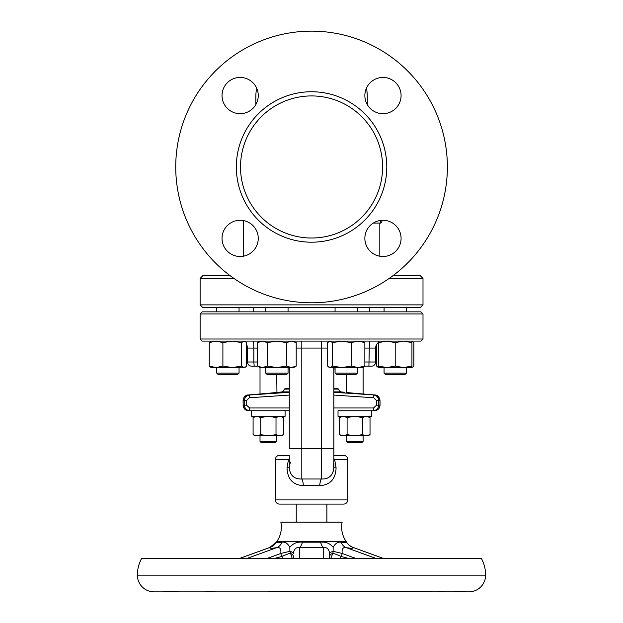 <?xml version="1.0" encoding="UTF-8"?>
<svg xmlns="http://www.w3.org/2000/svg" width="623" height="623" viewBox="0 0 623 623"><rect width="100%" height="100%" fill="white"/><g stroke="black" fill="none" stroke-linecap="round" stroke-linejoin="round"><path stroke-width="0.93" d="M346.162 541.496L276.838 541.496A25.076 25.076 0 0 0 280.856 522.199L342.144 522.199A25.076 25.076 0 0 0 346.162 541.496A12.538 12.538 0 0 1 346.583 542.142L346.567 542.197A12.538 12.46 172.8 0 0 353.405 547.586C353.428 548.474 350.99 548.474 346.084 547.586C342.93 547.072 341.645 549.058 342.237 553.52L341.279 556.51L339.745 558.418M258.249 238.383A18.106 18.106 0 0 1 240.143 256.497A18.106 18.106 0 0 1 222.029 238.383A18.106 18.106 0 0 1 240.143 220.277A18.106 18.106 0 0 1 258.249 238.383M258.249 95.56A18.106 18.106 0 0 1 240.143 113.666A18.106 18.106 0 0 1 222.029 95.56A18.106 18.106 0 0 1 240.143 77.447A18.106 18.106 0 0 1 258.249 95.56M401.08 95.56A18.106 18.106 0 0 1 382.974 113.666A18.106 18.106 0 0 1 364.86 95.56A18.106 18.106 0 0 1 382.974 77.447A18.106 18.106 0 0 1 401.08 95.56M401.08 238.383A18.106 18.106 0 0 1 382.974 256.497A18.106 18.106 0 0 1 364.86 238.383A18.106 18.106 0 0 1 382.974 220.277A18.106 18.106 0 0 1 401.08 238.383M381.922 220.308L381.922 221.695A1.394 1.394 0 0 1 380.528 223.089L380.528 220.589A1.394 1.106 0 0 1 381.922 221.695L381.922 220.308L381.922 221.695A1.394 1.394 0 0 1 380.528 223.089L373.302 223.073M382.6 166.972A71.045 71.045 0 0 1 311.555 238.017A71.045 71.045 0 0 1 240.509 166.972A71.045 71.045 0 0 1 311.555 95.926A71.045 71.045 0 0 1 382.6 166.972M386.782 166.972A75.227 75.227 0 0 1 311.555 242.199A75.227 75.227 0 0 1 236.335 166.972A75.227 75.227 0 0 1 311.555 91.745A75.227 75.227 0 0 1 386.782 166.972M447.376 166.972A135.822 135.822 0 0 0 311.555 31.15A135.822 135.822 0 0 0 175.733 166.972A135.822 135.822 0 0 0 311.555 302.794A135.822 135.822 0 0 0 447.376 166.972M296.236 504.085L296.236 522.199M326.88 504.085L326.88 522.199M276.838 541.496A12.538 12.538 0 0 0 276.417 542.142L276.433 542.197C276.542 542.649 278.403 542.649 282.032 542.197C285.054 541.66 287.662 543.349 289.843 547.29C293.098 543.349 297.288 541.652 302.435 542.197L320.565 542.197C325.712 541.66 329.91 543.349 333.157 547.29C335.345 543.349 337.946 541.652 340.968 542.197C344.589 542.649 346.458 542.649 346.567 542.197M485.629 575.13L137.372 575.13A34.826 34.826 0 0 1 141.647 558.418L481.353 558.418A34.826 34.826 0 0 1 485.629 575.13A16.72 16.72 0 0 1 468.917 591.85L268.474 591.725M444.697 591.718L435.36 591.85M407.925 591.718L415.276 591.85M410.65 591.85L358.311 591.85M354.526 591.725L356.808 591.85M297.116 591.85L154.083 591.85A16.72 16.72 0 0 1 137.372 575.13M204.632 591.85L215.075 591.718M166.863 591.85L178.303 591.718M168.872 591.718L162.447 591.85M264.837 591.85L231.001 591.85M468.901 591.85L454.128 591.718M288.052 373.146L286.658 374.532L267.15 374.532L265.764 373.146L288.052 373.146L288.052 367.57M406.36 373.146L404.966 374.532L385.458 374.532L384.064 373.146L406.36 373.146L406.36 367.57M378.496 366.075L378.496 367.57L411.928 367.57L411.928 366.075L403.572 367.57L395.208 366.075L386.852 367.57L378.496 366.075L378.496 342.595L386.852 341.1L395.208 342.595L403.572 341.1L411.928 342.595L411.928 366.075M239.045 373.146L237.651 374.532L218.151 374.532L216.757 373.146L239.045 373.146L239.045 367.57M357.353 373.146L355.959 374.532L336.459 374.532L335.065 373.146L357.353 373.146L357.353 367.57M289.267 391.875L282.546 391.875L285.085 388.464L289.267 388.464M268.139 393.292L248.227 394.982L268.139 393.292C284.314 391.727 284.314 391.727 268.139 393.292L279.579 392.171M246.544 400.534L246.544 405.184L249.605 407.972A2.788 0.514 90 0 0 250.119 410.752C246.669 410.471 244.753 408.61 244.372 405.184L244.372 400.534L243.141 400.534C243.414 397.365 245.112 395.519 248.227 394.982L249.621 394.982A2.788 0.514 85.5 0 0 249.332 397.762L246.544 400.534L244.372 400.534C244.675 397.342 246.428 395.488 249.621 394.982L289.267 392.319M333.842 392.319L374.882 394.982C377.39 394.974 379.096 396.82 380.022 400.534L380.022 405.184C379.641 408.602 377.764 410.456 374.4 410.752L371.456 410.752L371.456 416.328L338.024 416.328L338.024 410.752L374.4 410.752C377.772 410.432 379.633 408.579 379.975 405.184L379.975 400.534C379.703 397.373 378.005 395.527 374.882 394.982L354.978 393.292C338.795 391.727 338.795 391.727 354.978 393.292L346.162 392.467M243.141 400.534L243.141 405.184C243.476 408.571 245.33 410.425 248.717 410.752L289.267 410.752L285.085 410.752L285.085 416.328L251.653 416.328L251.653 410.752L248.717 410.752L257.315 410.752M363.1 441.403L361.706 442.797L347.774 442.797L346.38 441.403L363.1 441.403L363.1 435.827M276.729 441.403L275.335 442.797L261.403 442.797L260.017 441.403L276.729 441.403L276.729 435.827M279.517 455.335L289.267 455.335L279.517 455.335A4.182 4.182 0 0 0 275.335 459.509L275.335 499.911A4.182 4.182 0 0 0 279.517 504.085L343.6 504.085A4.182 4.182 0 0 0 347.774 499.911L347.774 459.509C347.525 456.971 346.131 455.577 343.6 455.335L333.842 455.335L333.842 367.57M423.001 339.013L420.907 341.1L202.202 341.1L200.115 339.013L423.001 339.013L423.001 313.937L200.115 313.937L202.202 311.85L420.907 311.85L423.001 313.937M200.115 339.013L200.115 313.937M369.369 311.85L369.369 307.669M253.748 311.85L253.748 307.669M333.842 458.692L334.637 459.509L336.093 467.834C335.633 479.103 330.182 485.044 319.731 485.66L303.378 485.66C292.927 485.044 287.476 479.103 287.024 467.834L288.48 459.509L289.267 458.692M423.001 304.881L420.214 307.669L202.896 307.669L200.115 304.881L423.001 304.881L423.001 278.419L389.196 278.419M233.913 278.419L200.115 278.419L200.115 304.881M200.115 278.419L202.896 275.631L230.066 275.631M393.051 275.631L420.214 275.631L423.001 278.419M335.065 368.964L333.842 368.964L335.065 368.964L335.065 373.146L335.065 367.57M289.267 368.964L288.052 368.964M289.267 455.335L289.267 467.834C290.108 475.544 294.29 479.266 301.805 479.001L321.304 479.001C328.819 479.274 333.001 475.551 333.842 467.834L333.842 448.365L289.267 448.365L289.267 367.57M247.479 361.994A4.182 4.182 0 0 0 251.653 366.176A4.182 4.182 0 0 1 247.479 361.994L253.834 361.994L254.2 366.176L257.774 366.176L251.653 366.176A4.182 4.182 0 0 1 247.479 361.994L247.479 348.07A6.962 6.962 0 0 0 246.544 344.589A6.962 6.962 0 0 1 247.479 348.07A6.962 6.962 0 0 0 246.544 344.589M364.759 366.176L368.917 366.176L364.759 366.176M364.852 361.994L375.638 361.994A4.182 4.182 0 0 1 371.456 366.176L368.917 366.176L369.275 348.07L364.852 348.07M378.496 342.44A6.962 6.962 0 0 0 375.638 348.07L375.638 361.994L375.638 348.07L369.275 348.07A6.962 0.607 -90 0 1 369.883 341.1M289.267 460.101A6.962 2.071 22.1 0 0 288.48 459.509L275.335 459.509M327.566 348.07L301.805 348.07L301.805 479.001A6.962 1.565 -94.1 0 1 303.378 485.66M321.304 341.1L321.304 479.001A6.962 1.565 -85.9 0 0 319.731 485.66M333.842 460.101A6.962 2.071 157.9 0 1 334.637 459.509L347.774 459.509M333.578 470.412L332.378 473.612M331.615 474.781L330.081 476.416M375.638 361.994A4.182 4.182 0 0 1 371.456 366.176A4.182 4.182 0 0 0 375.638 361.994M279.836 435.827L281.604 435.827L283.652 434.644L279.836 435.827L256.91 435.827L260.733 434.644L268.373 435.827L276.012 434.644L279.836 435.827M253.094 434.644L255.142 435.827L256.91 435.827L253.094 434.644L253.094 417.511L256.91 416.328L260.733 417.511L260.733 434.644M362.384 434.644L354.744 435.827L347.097 434.644L343.281 435.827L339.457 434.644L341.505 435.827L367.975 435.827L370.023 434.644L366.199 435.827L362.384 434.644L362.384 417.511L366.199 416.328L370.023 417.511L370.023 434.644M276.012 434.644L276.012 417.511L279.836 416.328L283.652 417.511L283.652 434.644M276.012 417.511L268.373 416.328L260.733 417.511M347.097 434.644L347.097 417.511L354.744 416.328L362.384 417.511M347.097 417.511L343.281 416.328L339.457 417.511L339.457 434.644M289.267 395.075L249.332 397.762M379.975 400.534L378.745 400.534C378.426 397.334 376.681 395.488 373.496 394.982A2.788 0.514 94.5 0 1 373.777 397.762L333.842 395.075M333.842 407.972L373.512 407.972A2.788 0.514 90 0 1 372.99 410.752C376.448 410.464 378.363 408.602 378.745 405.184L378.745 400.534L376.572 400.534L373.777 397.762M373.512 407.972L376.572 405.184L376.572 400.534M374.4 410.752L338.024 410.752M333.842 388.464L338.024 388.464L338.024 389.102L333.842 389.102M358.03 367.57L362.921 367.57L364.852 366.075L358.03 367.57L351.201 366.075L341.879 367.57L358.03 367.57M328.897 367.227L341.879 367.57L332.557 366.075L330.058 367.57L327.566 366.075L327.566 342.595L330.058 341.1L332.557 342.595L341.879 341.1L351.201 342.595L351.201 366.075M332.557 366.075L332.557 342.595M362.921 341.1L364.852 342.595L358.03 341.1L351.201 342.595M364.852 366.075L364.852 342.595M411.359 367.57L411.928 367.484M378.496 366.776L376.565 366.075L378.496 367.57M411.928 342.595L411.928 341.1L413.859 342.595L413.859 366.075L412.519 367.227M412.519 341.443L411.928 341.186M376.565 366.075L376.565 344.589M216.08 367.57L245.205 367.227L244.045 367.57L241.553 366.075L232.231 367.57L222.902 366.075L216.08 367.57L209.258 366.075L211.181 367.57L216.08 367.57M244.621 341.1L246.544 342.595L246.544 366.075L245.205 367.227M209.258 366.075L209.258 342.595L211.181 341.1M245.205 341.443L244.045 341.1L241.553 342.595L232.231 341.1L222.902 342.595L216.08 341.1L209.258 342.595M241.553 366.075L241.553 342.595M222.902 366.075L222.902 342.595M363.1 393.977L363.1 367.469L365.335 366.176L364.144 366.776M395.208 366.075L395.208 342.595M378.496 341.1L378.496 342.595M276.908 367.57L293.62 367.57L296.205 366.075L291.385 367.57L286.557 366.075L276.908 367.57L267.251 366.075L262.431 367.57L276.908 367.57M257.603 366.075L260.188 367.57L262.431 367.57L257.603 366.075L257.603 342.595L262.431 341.1L267.251 342.595L267.251 366.075M296.205 366.075L296.205 342.595L291.385 341.1L286.557 342.595L276.908 341.1L267.251 342.595M286.557 366.075L286.557 342.595M212.35 591.85L237.659 591.85M175.655 591.85L191.378 591.85M154.099 591.85L158.39 591.85M165.539 591.85L157.105 591.85M207.708 591.85L209.04 591.85M457.134 591.85L460.553 591.85M447.992 591.85L456.137 591.85M431.622 591.85L432.549 591.85M411.826 591.85L418.368 591.85M385.341 591.85L386.712 591.85M326.288 591.85L327.34 591.85M260.881 591.85L264.02 591.85M264.689 591.85L296.712 591.85M283.255 558.418L281.721 556.51A12.538 1.519 157.9 0 1 290.116 553.193A12.538 4.922 180 0 1 293.394 556.51L293.394 558.418M333.157 547.29L333.126 551.386A12.538 3.076 0 0 0 329.606 553.52L329.606 556.51A12.538 4.922 180 0 1 332.884 553.193L330.751 558.418M355.741 558.418L342.237 553.52A12.538 0.95 -166.5 0 0 333.126 551.386L332.884 553.193A12.538 1.519 -157.9 0 1 341.279 556.51L348.537 558.418M320.565 542.197A12.538 4.018 -96.7 0 0 323.337 547.586C326.927 547.072 329.014 549.05 329.606 553.52L329.606 558.418M292.249 558.418L289.874 551.386A12.538 3.076 180 0 1 293.394 553.52C293.978 549.058 296.073 547.072 299.663 547.586L299.663 558.418M289.843 547.29L289.874 551.386A12.538 0.95 -13.5 0 0 280.763 553.52C281.347 549.05 280.062 547.072 276.916 547.586C272.002 548.474 269.564 548.474 269.595 547.586L276.417 542.142M346.583 542.142C346.435 541.769 347.556 544.946 353.015 547.407L383.277 558.418M323.337 558.418L323.337 547.586L299.663 547.586A12.538 4.018 -83.3 0 0 302.435 542.197M282.032 542.197A12.538 9.976 -100.5 0 1 276.916 547.586L247.043 558.418M276.433 542.197A12.538 12.46 7.2 0 1 269.595 547.586L239.723 558.418M340.968 542.197A12.538 9.976 -79.5 0 0 346.084 547.586L375.957 558.418M379.641 220.589L380.528 220.441M285.085 389.102L289.267 389.102M333.842 391.875L340.571 391.875L338.024 389.102M275.335 499.911L347.774 499.911M301.805 341.1L301.805 348.07L296.205 348.07M257.603 361.994L253.834 361.994L253.834 348.07L247.479 348.07M257.603 348.07L253.834 348.07A6.962 0.607 90 0 0 253.226 341.1M289.267 467.78L287.024 467.834M333.149 463.59L333.842 467.818L336.093 467.834M246.544 405.184L243.141 405.184M379.975 405.184L376.572 405.184M249.605 407.972L289.267 407.972M274.463 558.418L281.721 556.51L280.763 553.52L267.259 558.418M265.764 373.146L265.764 367.57M384.064 373.146L384.064 367.57L384.064 373.146L385.458 374.532M282.546 391.875L280.669 392.038M346.38 392.49L346.38 374.532M276.955 392.467L276.729 374.532M346.38 441.403L346.38 435.827M335.065 311.85L335.065 307.669M384.064 311.85L384.064 307.669L384.064 311.85M239.045 311.85L239.045 307.669M265.764 311.85L265.764 307.669M256.614 88.03A55.72 55.72 0 0 0 255.835 97.32L255.835 104.594M379.812 256.217L379.812 223.089M243.297 256.217L243.297 220.558M367.282 104.594L367.282 97.32A55.72 55.72 0 0 0 366.495 88.03M288.052 311.85L288.052 307.669M216.757 311.85L216.757 307.669L216.757 311.85M406.36 311.85L406.36 307.669M357.353 311.85L357.353 307.669M289.57 465.046L290.497 462.134M260.017 441.403L260.017 435.827M279.166 392.217L277.103 392.451M342.642 392.062L344.597 392.295M246.817 395.294L246.326 395.496M245.407 396.033L244.629 396.703M243.982 397.521L243.507 398.424M243.087 400.519L243.087 400.534C243.827 396.773 245.54 394.92 248.227 394.982M281.604 416.328L283.652 417.511M255.142 416.328L253.094 417.511M244.746 409.132L243.196 406.258L243.087 400.534M354.978 393.292L374.882 394.982C377.569 394.92 379.282 396.773 380.022 400.534M367.975 416.328L370.023 417.511M341.505 416.328L339.457 417.511M245.633 409.848L248.717 410.752C245.4 410.541 243.523 408.688 243.087 405.184M380.022 405.184L379.991 405.744M379.594 407.317L379.064 408.299M378.363 409.132L377.398 409.895M260.017 393.977L260.017 367.469L259.596 367.227M340.571 391.875L342.448 392.038M329.489 341.1L328.897 341.443M216.757 373.146L216.757 367.57L216.757 373.146L218.151 374.532M336.459 374.532L335.065 373.146M260.188 341.1L257.603 342.595M293.62 341.1L296.205 342.595M239.621 558.418L269.961 547.415M353.039 547.415L383.379 558.418"/></g></svg>
